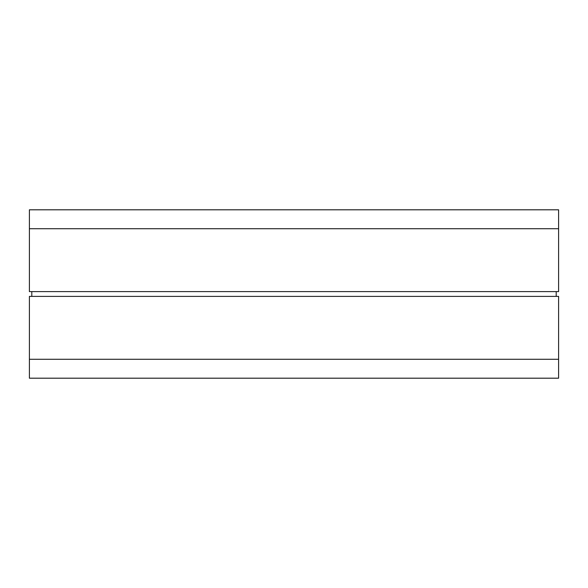 <?xml version="1.0" encoding="UTF-8"?>
<svg xmlns="http://www.w3.org/2000/svg" width="588" height="588" viewBox="0 0 588 588"><rect width="100%" height="100%" fill="white"/><g stroke="black" fill="none" stroke-linecap="round" stroke-linejoin="round"><path stroke-width="0.88" d="M294 209.806L277.161 209.806L294 209.806M558.6 228.717L558.6 209.806L29.4 209.806L29.4 228.717L558.6 228.717L558.6 291.597L29.4 291.597L29.4 228.717M31.803 291.597L31.803 296.403M556.197 296.403L556.197 291.597M277.161 209.806L29.4 209.806M558.6 209.806L310.839 209.806M558.6 359.283L558.6 296.403L29.4 296.403L29.4 378.194L558.6 378.194L558.6 359.283L29.4 359.283"/></g></svg>
